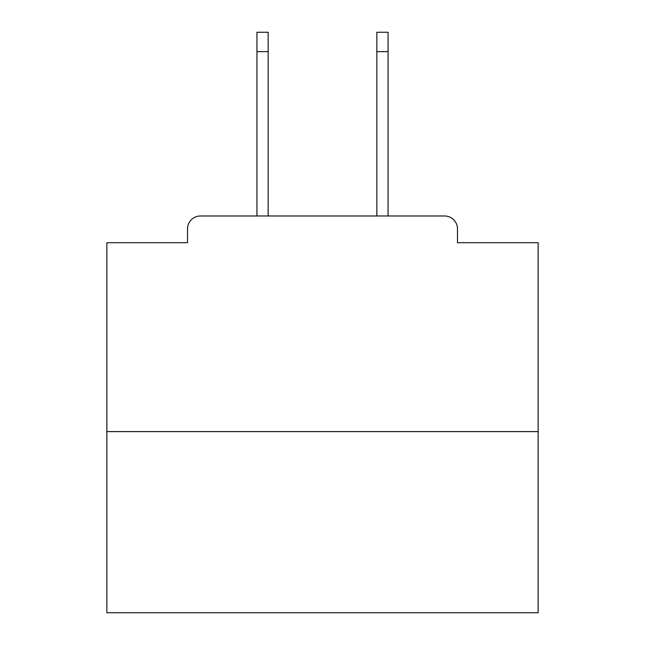 <?xml version="1.0" encoding="UTF-8"?>
<svg xmlns="http://www.w3.org/2000/svg" width="645" height="645" viewBox="0 0 645 645"><rect width="100%" height="100%" fill="white"/><g stroke="black" fill="none" stroke-linecap="round" stroke-linejoin="round"><path stroke-width="0.97" d="M457.49 242.714L457.49 228.911L457.49 242.714L538.14 242.714L538.14 612.75L106.86 612.75L106.86 242.714L187.51 242.714L187.51 228.911L187.51 242.714M538.14 431.61L106.86 431.61M457.49 228.911A12.94 12.94 0 0 0 444.55 215.978L200.45 215.978A12.94 12.94 0 0 0 187.51 228.911M444.55 215.978L389.782 215.978L444.55 215.978M255.218 215.978L200.45 215.978L255.218 215.978M268.159 51.656L256.944 51.656L256.944 32.25L268.159 32.25L268.159 215.978M256.944 51.656L256.944 215.978M388.056 32.25L388.056 51.656L376.841 51.656L376.841 32.25L388.056 32.25M376.841 215.978L376.841 51.656M388.056 215.978L388.056 51.656"/></g></svg>
